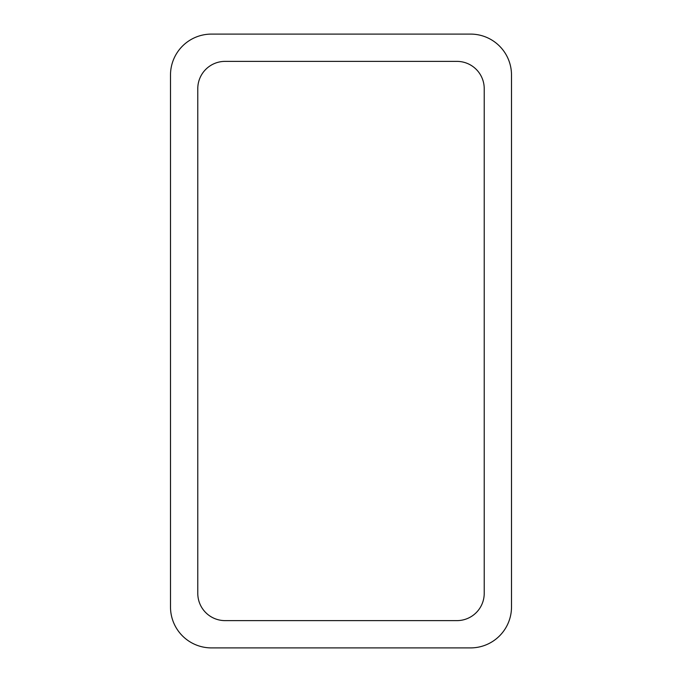 <?xml version="1.0" encoding="UTF-8"?>
<svg xmlns="http://www.w3.org/2000/svg" width="682" height="682" viewBox="0 0 682 682"><rect width="100%" height="100%" fill="white"/><g stroke="black" fill="none" stroke-linecap="round" stroke-linejoin="round"><path stroke-width="1.02" d="M211.42 34.1L470.58 34.1A40.92 40.92 0 0 1 511.5 75.02L511.5 606.98A40.92 40.92 0 0 1 470.58 647.9L211.42 647.9A40.92 40.92 0 0 1 170.5 606.98L170.5 75.02A40.92 40.92 0 0 1 211.42 34.1M197.78 593.34L197.78 88.66A27.28 27.28 0 0 1 225.06 61.38L456.94 61.38A27.28 27.28 0 0 1 484.22 88.66L484.22 593.34A27.28 27.28 0 0 1 456.94 620.62L225.06 620.62A27.28 27.28 0 0 1 197.78 593.34"/></g></svg>
